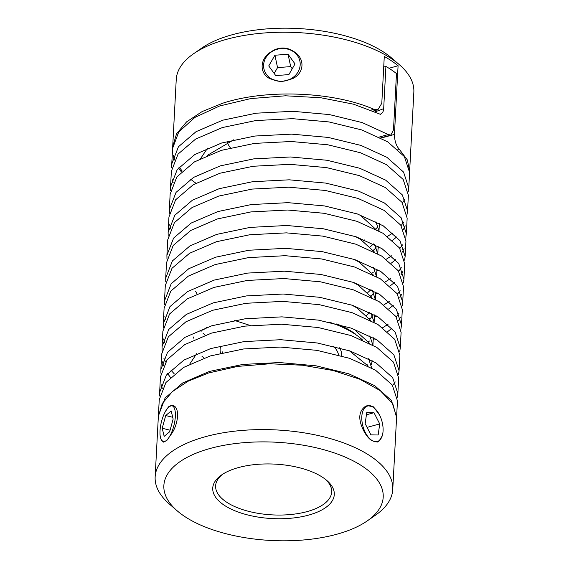<?xml version="1.0" encoding="UTF-8"?>
<svg xmlns="http://www.w3.org/2000/svg" width="569" height="569" viewBox="0 0 569 569"><rect width="100%" height="100%" fill="white"/><g stroke="black" fill="none" stroke-linecap="round" stroke-linejoin="round"><path stroke-width="0.85" d="M161.191 439.595A18.386 6.501 -76.1 0 0 166.447 440.399A18.386 6.501 -76.1 0 0 175.245 417.817A18.386 6.501 -76.1 0 0 169.398 406.551A18.386 6.501 -76.1 0 0 168.908 406.927A18.386 6.501 -76.1 0 0 161.233 422.675A18.386 6.501 -76.1 0 0 161.191 439.595L163.431 442.099L166.781 440.555L172.101 433.023C178.702 422.618 179.455 407.646 173.545 405.804L172.549 405.384L168.573 406.771L165.494 411.337M172.649 405.405A18.919 6.686 -76.1 0 0 169.932 406.174L169.398 406.551M165.707 415.548L162.215 428.258L164.178 436.373L169.647 431.779L173.147 419.069L171.177 410.953L165.707 415.548L172.713 417.283M162.215 428.258L170.081 430.207M162.77 441.757A18.919 6.686 -76.1 0 0 163.516 442.12M367.133 520.984L375.369 515.279A118.971 53.287 -177 0 0 392.759 489.475A118.971 53.287 -177 0 0 329.757 438.436A118.971 53.287 -177 0 0 205.196 436.75A118.971 53.287 -177 0 0 155.152 476.865A118.971 53.287 -177 0 0 169.718 504.369L177.3 510.912A109.817 49.183 -177 0 0 336.997 534.191A109.817 49.183 -177 0 0 367.133 520.984A109.817 49.183 -177 0 0 348.384 458.522A109.817 49.183 -177 0 0 210.046 448.493A109.817 49.183 -177 0 0 177.3 510.912M392.759 489.475L396.579 417.49L392.788 403.755L380.256 390.654L359.928 379.274L333.356 370.554L302.544 365.227L269.834 363.776L237.7 366.4L208.581 372.965L188.047 381.244L172.329 391.614L162.243 403.577L158.353 416.529L155.152 476.865M377.19 442.092A18.919 10.114 74.6 0 0 379.018 441.139L377.304 442.063L371.721 440.619C368.755 438.585 366.087 435.313 363.733 430.818C358.086 419.652 358.52 411.6 365.014 406.657L367.24 405.59L373.513 406.842L379.559 415.029M379.018 441.139L382.226 435.854A18.386 9.829 74.6 0 0 379.537 414.986A18.386 9.829 74.6 0 0 374.651 408.393A18.386 9.829 74.6 0 0 362.93 410.953A18.386 9.829 74.6 0 0 365.355 432.575A18.386 9.829 74.6 0 0 382.226 435.854M367.09 427.397L379.715 423.912L373.997 412.703L366.415 414.794M379.715 423.912L378.165 434.993L370.896 434.858L365.17 423.642L366.728 412.568L373.997 412.703M374.466 408.236A18.919 10.114 74.6 0 0 374.281 408.073A18.919 10.114 74.6 0 0 367.105 405.626M238.347 467.597A60.862 27.255 3 0 1 326.848 480.499A60.862 27.255 3 0 1 308.697 515.087A60.862 27.255 3 0 1 232.038 509.532A60.862 27.255 3 0 1 221.647 474.916A60.862 27.255 3 0 1 238.347 467.597M325.653 479.518A58.116 26.025 3 0 1 331.684 491.972A58.116 26.025 3 0 1 307.239 511.567A58.116 26.025 3 0 1 246.398 510.742A58.116 26.025 3 0 1 215.623 485.812A58.116 26.025 3 0 1 222.934 474.062M338.576 354.985A58.116 26.025 -177 0 0 333.498 346.229M220.672 346.151A60.862 27.255 -177 0 0 220.544 353.143M341.656 355.845A60.862 27.255 -177 0 0 339.572 347.787M207.856 327.04A91.517 40.989 3 0 0 202.756 330.184L205.224 328.477A88.771 39.759 3 0 1 206.896 327.367M336.763 323.896A88.771 39.759 3 0 1 355.405 334.017M359.772 337.595A88.771 39.759 3 0 1 361.962 339.743M369.331 359.096A88.771 39.759 3 0 1 369.217 359.715M367.396 364.85A88.771 39.759 3 0 1 367.055 365.497M355.582 330.689L369.445 343.249M329.259 322.161A91.517 40.989 3 0 1 355.39 334.352A91.517 40.989 3 0 1 360.945 338.583A91.517 40.989 3 0 1 362.503 339.978M372.09 360.582A91.517 40.989 3 0 1 371.216 364.672M351.763 305.062L356.799 307.85L370.661 320.411M372.873 345.084L369.836 335.888M352.972 282.224L358.008 285.012L371.87 297.573M372.489 315.703L369.886 319.259M374.089 322.239L371.045 313.05M354.181 259.386L359.217 262.167L373.079 274.727M373.705 292.864L371.095 296.421M234.385 320.397L250.275 325.496M366.607 315.39L369.8 312.417M375.298 299.401L372.261 290.211M355.397 236.54L360.433 239.329L374.295 251.889M367.823 292.551L371.009 289.578M376.507 276.562L373.47 267.366M361.642 216.49L375.504 229.051M376.13 247.181L373.52 250.737M377.724 253.724L374.686 244.528M370.248 246.875L373.435 243.902M378.933 230.879L375.896 221.69M376.002 229.307A91.517 40.989 -177 0 0 377.937 225.808M204.008 358.022L201.888 356.151M205.224 335.177L203.105 333.313M201.113 331.371L199.84 330.013M193.133 336.848L193.915 338.391M195.558 291.172L196.966 293.81M207.578 148.104L200.665 158.481M371.664 367.923L368.627 358.726M196.668 353.669L189.762 364.046M159.69 396.031L159.64 392.333L166.333 375.135L183.908 360.099L210.665 348.584L244.023 341.599L280.737 339.707L317.26 342.979L350.056 350.988L375.938 362.851L392.66 377.645L397.852 393.528L397.333 397.19M160.906 373.193L160.849 369.494L167.542 352.289L185.117 337.261L211.881 325.745L245.232 318.761L281.947 316.862L318.469 320.134L351.265 328.149L377.147 340.006L393.869 354.8L399.068 370.682L398.542 374.352M395.263 381.934L392.603 385.483M174.306 373.904L170.821 370.028M165.522 361.984L163.872 358.207M162.115 350.348L162.058 346.656L168.751 329.451L186.333 314.422L213.091 302.907L246.441 295.916L283.163 294.024L319.686 297.295L352.474 305.304L378.364 317.168L395.085 331.962L400.277 347.844L399.751 351.507M163.324 327.509L163.275 323.818L169.967 306.613L187.542 291.577L214.3 280.069L247.657 273.077L284.372 271.185L320.895 274.457L353.69 282.466L379.573 294.329L396.294 309.123L401.486 325.006L400.967 328.669M164.541 304.671L164.484 300.973L171.177 283.775L188.752 268.739L215.516 257.224L248.866 250.239L285.588 248.34L322.111 251.612L354.9 259.628L380.789 271.484L397.503 286.278L402.703 302.167L402.176 305.83M398.897 313.412L396.237 316.969M388.044 324.294L382.695 327.701M165.75 281.826L165.7 278.134L172.393 260.929L189.968 245.9L216.725 234.385L250.083 227.394L286.797 225.502L323.32 228.774L356.116 236.782L381.998 248.646L398.72 263.44L403.912 279.322L403.393 282.985M400.107 290.574L397.454 294.123M389.26 301.449L383.911 304.856M166.966 258.987L166.909 255.296L173.602 238.091L191.177 223.055L217.941 211.547L251.292 204.556L288.006 202.664L324.536 205.935L357.325 213.944L383.207 225.808L399.929 240.602L405.128 256.484L404.602 260.147M401.323 267.736L398.663 271.285M390.469 278.611L385.121 282.018M168.175 236.149L168.125 232.451L174.818 215.253L192.393 200.217L219.15 188.702L252.508 181.717L289.223 179.818L325.745 183.09L358.534 191.106L384.424 202.969L401.145 217.763L406.337 233.646L405.818 237.309M402.532 244.89L399.879 248.447M391.685 255.773L386.337 259.18M169.391 213.311L169.334 209.612L176.027 192.407L193.602 177.379L220.367 165.864L253.717 158.879L290.432 156.98L326.955 160.252L359.75 168.26L385.633 180.124L402.354 194.918L407.553 210.8L407.027 214.463M403.748 222.052L401.088 225.601M392.894 232.927L387.546 236.334M170.6 190.466L170.544 186.774L177.236 169.569L194.818 154.54L221.576 143.025L254.926 136.034L291.648 134.142L328.171 137.413L360.959 145.422L386.849 157.286L403.563 172.08L408.762 187.962L408.236 191.625M404.957 199.214L402.304 202.763M171.81 167.627L171.76 163.929L178.453 146.731L196.028 131.695L222.785 120.18L256.142 113.195L292.857 111.304L329.38 114.575L362.176 122.584L388.058 134.448M171.76 163.929L172.578 148.452L178.737 131.972L194.897 117.42L219.634 105.983L250.744 98.586L285.482 95.791L320.774 97.74L353.484 104.177L380.718 114.419L380.732 113.992C382.489 113.224 383.47 111.453 383.677 108.679L385.917 66.424A118.971 53.287 3 0 1 391.486 69.916A118.971 53.287 3 0 1 396.479 73.572L393.485 129.924L390.818 135.116L388.058 134.44M408.762 187.962L409.588 172.485L404.388 156.603L387.667 141.809L361.784 129.945L328.989 121.937L292.466 118.665L255.751 120.557L222.394 127.548L195.636 139.056L178.061 154.092L171.369 171.297L170.544 186.774M407.553 210.8L408.371 195.323L403.179 179.441L386.458 164.647L360.568 152.784L327.78 144.775L291.257 141.503L254.535 143.395L221.185 150.387L194.427 161.902L176.845 176.931L170.152 194.136L169.334 209.612M373.1 250.168L374.409 249.67M378.072 248.191L379.907 247.387M392.503 240.289L396.878 236.832M403.357 229.414L405.292 225.829M406.337 233.646L407.162 218.169L401.963 202.279L385.241 187.486L359.359 175.629L326.563 167.613L290.041 164.341L253.326 166.24L219.975 173.225L193.211 184.74L175.636 199.776L168.943 216.974L168.125 232.451M371.891 273.006L373.2 272.515M376.863 271.029L378.698 270.225M391.294 263.134L395.661 259.67M402.141 252.259L404.082 248.667M405.128 256.484L405.946 241.007L400.754 225.125L384.032 210.331L358.15 198.467L325.354 190.459L288.832 187.187L252.117 189.079L218.759 196.07L192.002 207.578L174.427 222.614L167.734 239.819L166.909 255.296M370.675 295.844L371.984 295.354M375.647 293.867L377.482 293.063M390.078 285.972L394.452 282.516M400.932 275.097L402.866 271.505M403.912 279.322L404.737 263.845L399.538 247.963L382.823 233.169L356.934 221.305L324.145 213.297L287.615 210.025L250.901 211.917L217.55 218.909L190.786 230.424L173.211 245.452L166.518 262.658L165.7 278.134M369.466 318.69L370.775 318.192M374.438 316.713L376.273 315.909M388.869 308.811L393.236 305.354M399.715 297.936L401.657 294.351M402.703 302.167L403.521 286.684L398.328 270.801L381.607 256.007L355.725 244.151L322.929 236.135L286.406 232.863L249.691 234.762L216.334 241.747L189.577 253.262L172.002 268.291L165.309 285.496L164.484 300.973M368.257 341.528L369.566 341.037M373.221 339.551L375.056 338.747M387.653 331.656L392.027 328.192M398.506 320.774L400.441 317.189M401.486 325.006L402.311 309.529L397.112 293.647L380.398 278.853L354.508 266.989L321.72 258.973L285.197 255.701L248.475 257.601L215.125 264.585L188.36 276.1L170.785 291.136L164.092 308.334L163.275 323.818M400.277 347.844L401.102 332.367L395.903 316.485L379.182 301.691L353.299 289.827L320.503 281.819L283.981 278.547L247.266 280.439L213.908 287.43L187.151 298.945L169.576 313.974L162.883 331.179L162.058 346.656M399.068 370.682L399.886 355.205L394.694 339.323L377.972 324.529L352.083 312.666L319.294 304.657L282.772 301.385L246.05 303.277L212.699 310.269L185.942 321.784L168.36 336.812L161.674 354.018L160.849 369.494M397.852 393.528L398.677 378.051L393.478 362.161L376.756 347.367L350.874 335.511L318.078 327.495L281.555 324.223L244.841 326.122L211.49 333.107L184.726 344.622L167.151 359.658L160.458 376.856L159.64 392.333M158.395 415.854L165.117 397.973L182.692 382.944L209.456 371.429L242.807 364.437L279.521 362.545L316.051 365.817L348.84 373.826L374.729 385.69L391.444 400.484L396.607 416.928M396.643 416.352L397.461 400.889L392.269 385.007L375.547 370.213L349.665 358.349L316.869 350.34L280.346 347.069L243.632 348.961L210.274 355.952L183.517 367.46L165.942 382.496L159.249 399.701L158.424 415.178M173.275 156.255L174.391 160.003M178.495 167.983L181.34 171.824M172.066 179.093L173.182 182.841M169.64 224.776L170.757 228.525M164.79 316.136L165.906 319.885M163.58 338.975L164.697 342.723M162.364 361.813L163.488 365.568M167.585 373.541L170.43 377.389M161.155 384.658L162.272 388.407M385.917 66.424L383.719 67.028M380.732 113.992L380.22 114.17M349.338 350.746L368.235 366.095M207.187 155.465L233.831 139.746M363.05 241.007A88.771 39.759 -177 0 0 363.776 240.516L364.608 239.94M227.18 142.399A18.919 10.15 74.5 0 0 230.402 147.833M172.642 147.599L176.241 79.511A118.971 53.287 3 0 1 193.631 53.706L201.867 48.009A109.817 49.183 3 0 1 231.754 34.865A109.817 49.183 3 0 1 391.7 58.081L399.282 64.624A118.971 53.287 3 0 1 413.848 92.121L409.609 171.738M193.631 53.706A118.971 53.287 3 0 1 226.014 39.467A118.971 53.287 3 0 1 399.282 64.624M195.871 183.211L190.629 179.235M182.172 171.02L179.185 167.172M174.818 159.171L173.581 155.415M172.67 146.738L176.546 133.822L186.568 121.887L202.201 111.531L222.628 103.252C267.181 88.615 334.38 91.872 373.861 109.312L377.887 109.725L381.792 103.288L384.281 56.473A118.971 53.287 -177 0 1 398.087 65.741L394.438 134.448C394.58 140.835 396.138 145.7 399.132 149.042L397.866 149.391M399.132 149.042L407.29 159.882L409.666 170.999M371.109 110.102L373.861 109.312M282.786 48.031C278.682 48.081 274.927 49.254 271.527 51.559C259.578 58.436 258.931 73.401 270.083 78.778L280.994 81.808L292.359 78.757C304.593 73.237 305.233 58.251 293.803 51.537C290.567 49.24 286.89 48.073 282.786 48.031M293.803 51.537A18.919 16.793 -12 0 0 281.278 48.329A18.919 16.793 -12 0 0 271.527 51.559M281.242 48.564A18.386 16.323 -12 0 0 263.596 66.296A18.386 16.323 -12 0 0 282.537 81.282A18.386 16.323 -12 0 0 300.183 63.543A18.386 16.323 -12 0 0 281.242 48.564M274.919 55.236L268.753 65.912L275.723 75.592L288.867 74.603L295.034 63.927L288.056 54.247L274.919 55.236L277.551 67.604L274.18 73.444M277.551 67.604L290.695 66.616L288.056 54.247M292.238 68.764L290.695 66.616M388.968 68.28L398.087 65.741M379.139 137.079L388.236 134.554M375.184 111.823L383.677 108.679M381.059 138.054L394.438 134.448M374.651 408.393L374.281 408.073M222.685 352.638L222.735 351.806M372.93 345.113L373.321 337.751M374.139 322.274L374.53 314.913M375.355 299.429L375.746 292.068M376.564 276.591L376.955 269.229M377.78 253.753L378.172 246.391M378.99 230.914L379.381 223.546M380.739 137.883L390.818 135.116M377.887 109.725L373.335 111.026"/></g></svg>
